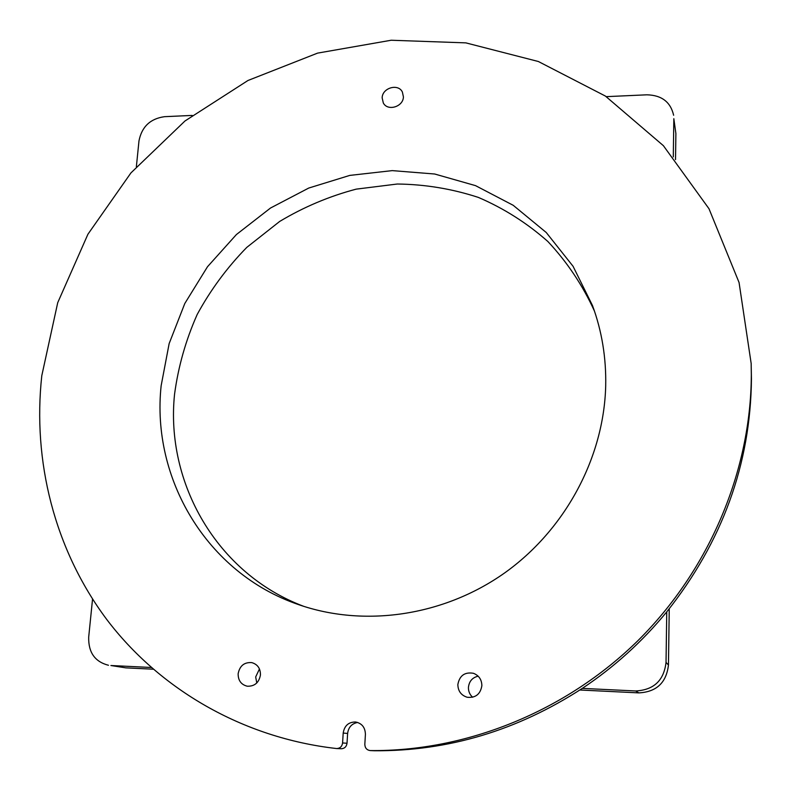 <?xml version="1.0" encoding="UTF-8"?>
<svg xmlns="http://www.w3.org/2000/svg" width="791" height="791" viewBox="0 0 791 791"><rect width="100%" height="100%" fill="white"/><g stroke="black" fill="none" stroke-linecap="round" stroke-linejoin="round"><path stroke-width="1.19" d="M403.41 96.868C403.331 106.805 387.6 111.541 383.309 102.949L382.152 97.857C382.271 87.831 398.249 83.193 402.382 92.033L403.41 96.868M259.458 668.959L255.681 676.948L256.778 682.979M238.131 673.803C238.131 680.527 241.166 684.66 247.257 686.212C254.613 686.45 259.023 682.673 260.457 674.901C260.466 668.415 257.579 664.331 251.805 662.621C244.241 662.087 239.683 665.814 238.131 673.803M472.642 697.247C469.755 694.636 468.351 691.364 468.43 687.428C469.112 681.308 472.346 677.561 478.15 676.167M481.867 685.708C480.414 694.251 475.52 698.097 467.174 697.257C461.123 695.309 458.009 691.067 457.851 684.541C459.531 675.573 464.732 671.826 473.463 673.299C478.941 675.484 481.749 679.627 481.867 685.708M303.902 606.4C216.961 573.87 165.27 482.866 174.554 394.234C178.262 366.638 185.816 340.041 197.206 314.452C210.614 289.822 227.146 267.457 246.802 247.375L279.678 221.44C303.734 207.024 329.244 196.257 356.207 189.138L397.329 184.016C425.064 184.352 452.066 188.812 478.337 197.404C503.758 208.3 526.915 222.983 547.807 241.443C566.979 261.851 582.532 285.057 594.446 311.071M605.698 385.929C603.909 457.692 565.14 530.118 504.065 573.346C442.841 616.387 363.702 627.49 298.276 604.512C206.382 573.03 151.17 478.16 161.146 385.731L169.145 343.601L184.807 303.487L207.499 266.735L236.4 234.551L270.532 208.013L308.747 188.05L349.78 175.404L392.257 170.619L434.684 174.01L475.529 185.638L513.211 205.304L546.215 232.475L573.07 266.3L592.508 305.593C601.882 331.063 606.282 357.839 605.698 385.929M370.326 750.57L370.148 750.57C366.737 750.036 364.958 747.95 364.829 744.301L365.412 734.355C365.215 727.463 361.942 723.34 355.584 721.995C348.544 722.005 344.411 725.693 343.195 733.069L342.582 742.976C342.038 746.496 340.09 748.355 336.748 748.553L336.422 748.523C242.254 737.835 159.209 688.832 106.528 619.185C54.272 549.043 32.461 460.787 41.794 375.676L57.723 302.676L87.93 234.225L130.94 172.903L184.985 120.983L247.979 80.484L317.596 53.116L391.179 40.242L465.84 42.872L538.364 61.51L605.392 96.057L663.402 145.692L708.983 208.725L739.061 282.506L751.163 363.474L751.321 374.756C751.015 470.526 709.735 569.48 637.833 640.74C565.595 711.663 466.077 751.579 370.326 750.57L374.163 750.738M751.163 363.474L751.45 378.929C750.58 464.099 722.351 541.746 666.754 611.868C642.371 641.59 614.221 667.1 582.314 688.378C517.472 730.449 448.2 751.242 374.489 750.758M151.19 667.475L110.898 665.518L125.828 667.861L110.898 665.518M153.157 669.196L125.828 667.861M136.368 166.703L138.989 140.828C141.797 126.748 150.28 118.699 164.459 116.682L192.203 115.417M669.245 608.803L668.454 665.013C666.418 682.663 656.55 691.947 638.841 692.886L579.852 690.009M638.841 692.886L635.667 690.968L582.314 688.378M342.582 742.976L347.022 743.243L347.625 733.435C348.465 727.186 351.827 723.528 357.71 722.46M347.022 743.243C346.478 746.724 344.56 748.563 341.247 748.751L336.748 748.553M108.476 665.271C94.9 661.78 88.305 652.397 88.691 637.111L92.547 599.094M673.833 118.69L675.89 133.56L673.833 118.69L673.289 156.915M673.625 115.249C670.58 101.999 661.672 95.187 646.89 94.811L606.272 96.65M635.667 690.968C653.811 690.009 663.936 680.478 666.032 662.383L668.454 665.013M666.754 611.868L666.032 662.383M675.89 133.56L675.524 159.594M343.195 733.069L347.625 733.435M370.148 750.57L374.321 750.748"/></g></svg>
